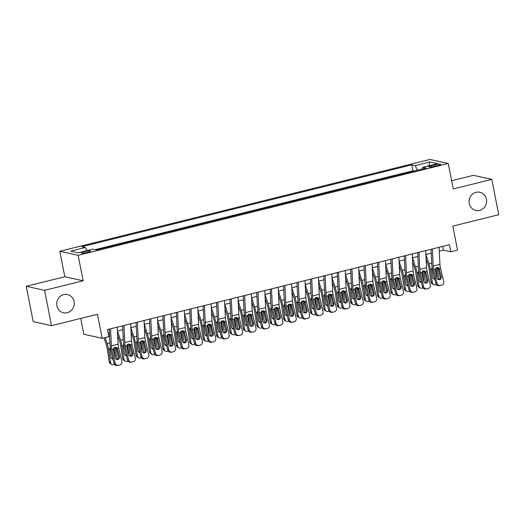 <?xml version="1.0" encoding="UTF-8"?>
<svg xmlns="http://www.w3.org/2000/svg" width="525" height="525" viewBox="0 0 525 525"><rect width="100%" height="100%" fill="white"/><g stroke="black" fill="none" stroke-linecap="round" stroke-linejoin="round"><path stroke-width="0.79" d="M74.078 301.54A9.319 8.735 -77.6 0 1 63.492 312.775A9.319 8.735 -77.6 0 1 56.91 305.799A9.319 8.735 -77.6 0 1 67.495 294.571A9.319 8.735 -77.6 0 1 74.078 301.54M486.432 199.238A9.319 8.735 -77.6 0 1 475.847 210.466A9.319 8.735 -77.6 0 1 469.265 203.49A9.319 8.735 -77.6 0 1 479.857 192.262A9.319 8.735 -77.6 0 1 486.432 199.238M87.642 252.381A4.659 0.682 -11.1 0 0 90.628 251.134A4.659 0.682 -11.1 0 0 84.472 251.685A4.659 0.682 -11.1 0 0 81.487 252.932A4.659 0.682 -11.1 0 0 87.642 252.381M80.719 318.426L83.829 334.267L102.172 338.303L108.878 336.643L107.487 329.575L449.446 244.729L450.831 251.803L457.538 250.136L452.819 226.104L498.75 214.712L491.813 179.366L473.471 175.33L451.658 180.744M26.25 286.289L33.187 321.628L51.529 325.671L44.592 290.325L83.147 280.763L78.153 255.314L59.811 251.278L64.805 276.728L26.25 286.289L44.592 290.325M78.153 255.314L448.271 163.485L429.929 159.449L59.811 251.278M434.654 164.824L431.708 165.552A4.515 0.663 -11.1 0 0 428.813 166.76A4.515 0.663 -11.1 0 0 434.779 166.235L437.725 165.5A4.515 0.663 -11.1 0 0 440.619 164.292A4.515 0.663 -11.1 0 0 434.654 164.824L434.923 166.195M417.539 170.205L415.216 165.631L411.744 164.87L81.861 246.717L85.332 247.478L70.58 251.14L78.113 252.794L92.866 249.139L96.338 249.9L426.221 168.052L422.75 167.291L422.467 168.984M415.216 165.631L429.968 161.969L437.502 163.629L422.75 167.291M414.087 171.065L412.913 170.802L95.156 249.644M102.172 338.303L97.46 314.272L51.529 325.671M448.271 163.485L453.265 188.934L491.813 179.366M439.294 251.18L443.395 250.162L450.831 251.803M108.222 333.322L109.43 333.021M123.322 339.609L120.56 340.292L117.462 331.032L122.843 329.693M136.73 336.282L133.967 336.965L130.869 327.705L136.251 326.366M150.143 332.955L147.381 333.637L144.283 324.378L149.664 323.039M163.551 329.628L160.788 330.31L157.69 321.051L163.072 319.712M176.964 326.301L174.202 326.983L171.098 317.723L176.479 316.385M190.372 322.973L187.609 323.656L184.511 314.396L189.893 313.058M203.779 319.646L201.023 320.329L197.918 311.069L203.3 309.73M211.326 307.742L216.713 306.403M230.6 312.992L227.837 313.674L224.739 304.415L230.121 303.076M244.013 309.665L241.251 310.347L238.153 301.088L243.528 299.749M251.554 297.76L256.942 296.422M270.834 303.01L268.072 303.693L264.967 294.433L270.349 293.094M284.242 299.683L281.479 300.366L278.381 291.106L283.762 289.767M291.782 287.779L297.17 286.44M311.062 293.029L308.3 293.711L305.202 284.452L310.583 283.113M324.47 289.702L321.707 290.384L318.609 281.124L323.991 279.786M332.01 277.797L337.398 276.458M351.291 283.047L348.528 283.73L345.43 274.47L350.812 273.131M364.698 279.72L361.942 280.402L358.837 271.143L364.219 269.804M378.112 276.393L375.349 277.075L372.251 267.816L377.633 266.477M391.519 273.066L388.756 273.748L385.658 264.488L391.04 263.15M404.933 269.738L402.17 270.421L399.072 261.161L404.453 259.822M418.34 266.411L415.577 267.094L412.479 257.834L417.861 256.495M431.753 263.084L428.991 263.767L425.887 254.507L431.268 253.168M442.66 246.415L443.395 250.162M412.913 170.802L411.744 164.87M85.332 247.478L86.92 250.609M428.8 165.788L429.968 161.969M83.147 280.763L64.805 276.728M439.103 247.295L439.93 264.364A7.284 2.303 -103.9 0 0 440.468 267.98L443.723 281.649A2.914 2.763 81.4 0 1 441.715 285.147L440.377 285.475A2.914 2.763 81.4 0 1 437.023 283.31L433.762 269.64L435.212 269.286L436.859 267.579L438.034 267.625L439.025 268.341L441.302 276.852A2.33 2.212 -98.6 0 1 439.504 279.687A2.33 2.212 -98.6 0 1 437.01 277.915L435.212 269.286M431.084 249.29L431.812 264.39A10.92 3.452 -103.9 0 0 432.62 269.817L435.875 283.487L437.023 283.31M432.397 248.962L433.223 266.024A7.284 2.303 -103.9 0 0 433.762 269.64M438.92 279.694A2.33 2.212 81.4 0 0 440.16 277.023L438.224 268.879L437.364 267.514M440.134 285.528L438.992 285.698A2.914 2.763 -98.6 0 1 435.875 283.487M426.09 258.845L428.118 264.902A7.284 2.303 76.1 0 1 429.017 268.597L431.071 282.004L432.39 282.719A2.914 2.658 118.5 0 0 435.494 284.826L436.4 284.603M428.991 263.767A10.92 3.452 76.1 0 1 430.329 269.312L432.39 282.719M437.023 267.54A10.92 3.452 76.1 0 1 437.036 267.645L438.887 279.687M434.851 279.169A2.33 2.126 -61.5 0 1 432.83 277.417L431.602 269.43L432.141 267.422M435.796 267.953L435.658 268.347M436.57 276.052L437.122 276.353L435.894 268.367M437.122 276.353A2.33 2.126 -61.5 0 1 436.951 277.659M433.683 284.609L432.364 283.9A2.914 2.658 -61.5 0 1 431.071 282.004M433.276 278.447A2.33 2.126 118.5 0 0 434.608 278.145M425.696 250.622L426.523 267.691A7.284 2.303 -103.9 0 0 427.061 271.307L430.316 284.977A2.914 2.763 81.4 0 1 428.308 288.474L426.969 288.803A2.914 2.763 81.4 0 1 423.609 286.637L420.354 272.967L421.798 272.613L423.452 270.907L424.627 270.952L425.617 271.668L427.895 280.179A2.33 2.212 -98.6 0 1 426.097 283.014A2.33 2.212 -98.6 0 1 423.603 281.243L421.798 272.613M417.67 252.617L418.405 267.717A10.92 3.452 -103.9 0 0 419.212 273.144L422.467 286.814L423.609 286.637M418.989 252.289L419.816 269.351A7.284 2.303 -103.9 0 0 420.354 272.967M425.512 283.021A2.33 2.212 81.4 0 0 426.753 280.35L424.81 272.206L423.957 270.841M426.727 288.855L425.585 289.026A2.914 2.763 -98.6 0 1 422.467 286.814M412.283 253.949L413.109 271.018A7.284 2.303 -103.9 0 0 413.648 274.634L416.902 288.304A2.914 2.763 81.4 0 1 414.901 291.802L413.556 292.13A2.914 2.763 81.4 0 1 410.202 289.964L406.947 276.294L408.391 275.94L410.038 274.234L411.213 274.28L412.204 274.995L414.481 283.507A2.33 2.212 -98.6 0 1 412.689 286.342A2.33 2.212 -98.6 0 1 410.196 284.57L408.391 275.94M404.263 255.944L404.992 271.044A10.92 3.452 -103.9 0 0 405.805 276.472L409.06 290.141L410.202 289.964M405.582 255.616L406.409 272.678A7.284 2.303 -103.9 0 0 406.947 276.294M412.105 286.348A2.33 2.212 81.4 0 0 413.339 283.677L411.403 275.533L410.543 274.168M413.319 292.182L412.171 292.353A2.914 2.763 -98.6 0 1 409.06 290.141M398.875 257.276L399.702 274.345A7.284 2.303 -103.9 0 0 400.24 277.961L403.495 291.631A2.914 2.763 81.4 0 1 401.487 295.129L400.148 295.457A2.914 2.763 81.4 0 1 396.788 293.291L393.533 279.622L394.977 279.267L396.631 277.561L397.806 277.607L398.797 278.322L401.074 286.834A2.33 2.212 -98.6 0 1 399.276 289.669A2.33 2.212 -98.6 0 1 396.782 287.897L394.977 279.267M390.849 259.271L391.584 274.372A10.92 3.452 -103.9 0 0 392.392 279.799L395.647 293.468L396.788 293.291M392.168 258.943L392.995 276.006A7.284 2.303 -103.9 0 0 393.533 279.622M398.692 289.675A2.33 2.212 81.4 0 0 399.932 287.004L397.989 278.86L397.136 277.495M399.906 295.509L398.764 295.68A2.914 2.763 -98.6 0 1 395.647 293.468M385.462 260.603L386.288 277.673A7.284 2.303 -103.9 0 0 386.833 281.288L390.088 294.958A2.914 2.763 81.4 0 1 388.08 298.456L386.735 298.784A2.914 2.763 81.4 0 1 383.381 296.618L380.126 282.949L381.57 282.594L383.217 280.882L384.398 280.934L385.383 281.649L387.667 290.154A2.33 2.212 -98.6 0 1 385.868 292.996A2.33 2.212 -98.6 0 1 383.375 291.224L381.57 282.594M377.442 262.598L378.177 277.699A10.92 3.452 -103.9 0 0 378.984 283.126L382.239 296.789L383.381 296.618M378.761 262.27L379.588 279.333A7.284 2.303 -103.9 0 0 380.126 282.949M385.284 293.002A2.33 2.212 81.4 0 0 386.525 290.332L384.582 282.188L383.723 280.822M386.498 298.837L385.357 299.007A2.914 2.763 -98.6 0 1 382.239 296.789M412.683 262.172L414.711 268.229A7.284 2.303 76.1 0 1 415.603 271.924L417.664 285.331L418.976 286.046A2.914 2.658 118.5 0 0 422.087 288.153L422.992 287.93M415.577 267.094A10.92 3.452 76.1 0 1 416.922 272.639L418.976 286.046M423.609 270.867A10.92 3.452 76.1 0 1 423.629 270.972L425.473 283.014M421.437 282.496A2.33 2.126 -61.5 0 1 419.416 280.744L418.195 272.757L418.733 270.749M422.382 271.281L422.251 271.674M423.163 279.379L423.708 279.681L422.487 271.694M423.708 279.681A2.33 2.126 -61.5 0 1 423.544 280.987M420.269 287.936L418.957 287.228A2.914 2.658 -61.5 0 1 417.664 285.331M419.869 281.774A2.33 2.126 118.5 0 0 421.194 281.472M399.276 265.499L401.297 271.556A7.284 2.303 76.1 0 1 402.196 275.251L404.25 288.658L405.569 289.367A2.914 2.658 118.5 0 0 408.673 291.48L409.585 291.257M402.17 270.421A10.92 3.452 76.1 0 1 403.515 275.966L405.569 289.367M410.202 274.194A10.92 3.452 76.1 0 1 410.215 274.299L412.066 286.342M408.03 285.823A2.33 2.126 -61.5 0 1 406.009 284.071L404.782 276.084L405.32 274.076M408.975 274.608L408.837 275.002M409.749 282.706L410.301 283.008L409.073 275.021M410.301 283.008A2.33 2.126 -61.5 0 1 410.13 284.314M406.862 291.263L405.543 290.555A2.914 2.658 -61.5 0 1 404.25 288.658M406.455 285.101A2.33 2.126 118.5 0 0 407.787 284.799M385.862 268.826L387.89 274.883A7.284 2.303 76.1 0 1 388.789 278.578L390.843 291.985L392.155 292.694A2.914 2.658 118.5 0 0 395.266 294.807L396.172 294.584M388.756 273.748A10.92 3.452 76.1 0 1 390.101 279.293L392.155 292.694M396.788 277.522A10.92 3.452 76.1 0 1 396.808 277.627L398.652 289.669M394.623 289.15A2.33 2.126 -61.5 0 1 392.602 287.398L391.374 279.412L391.913 277.403M395.561 277.935L395.43 278.329M396.342 286.033L396.887 286.335L395.666 278.348M396.887 286.335A2.33 2.126 -61.5 0 1 396.723 287.641M393.455 294.591L392.136 293.882A2.914 2.658 -61.5 0 1 390.843 291.985M393.048 288.428A2.33 2.126 118.5 0 0 394.373 288.127M372.455 272.153L374.483 278.211A7.284 2.303 76.1 0 1 375.375 281.905L377.429 295.312L378.748 296.021A2.914 2.658 118.5 0 0 381.859 298.134L382.764 297.911M375.349 277.075A10.92 3.452 76.1 0 1 376.694 282.621L378.748 296.021M383.381 280.849A10.92 3.452 76.1 0 1 383.394 280.954L385.245 292.996M381.209 292.478A2.33 2.126 -61.5 0 1 379.188 290.725L377.961 282.739L378.505 280.731M382.154 281.262L382.016 281.656M382.928 289.36L383.48 289.662L382.252 281.676M383.48 289.662A2.33 2.126 -61.5 0 1 383.316 290.968M380.041 297.918L378.728 297.209A2.914 2.658 -61.5 0 1 377.429 295.312M379.634 291.756A2.33 2.126 118.5 0 0 380.966 291.454M372.054 263.931L372.881 281A7.284 2.303 -103.9 0 0 373.419 284.616L376.674 298.285A2.914 2.763 81.4 0 1 374.666 301.783L373.327 302.111A2.914 2.763 81.4 0 1 369.967 299.946L366.712 286.276L368.156 285.922L369.81 284.209L370.985 284.261L371.976 284.977L374.253 293.482A2.33 2.212 -98.6 0 1 372.455 296.323A2.33 2.212 -98.6 0 1 369.961 294.551L368.156 285.922M364.035 265.926L364.763 281.026A10.92 3.452 -103.9 0 0 365.571 286.453L368.826 300.116L369.967 299.946M365.348 265.598L366.174 282.66A7.284 2.303 -103.9 0 0 366.712 286.276M371.871 296.33A2.33 2.212 81.4 0 0 373.111 293.659L371.175 285.515L370.315 284.15M373.085 302.164L371.943 302.334A2.914 2.763 -98.6 0 1 368.826 300.116M359.041 275.481L361.069 281.538A7.284 2.303 76.1 0 1 361.968 285.233L364.022 298.64L365.341 299.348A2.914 2.658 118.5 0 0 368.445 301.462L369.351 301.238M361.942 280.402A10.92 3.452 76.1 0 1 363.28 285.948L365.341 299.348M369.974 284.176A10.92 3.452 76.1 0 1 369.987 284.281L371.831 296.323M367.802 295.805A2.33 2.126 -61.5 0 1 365.781 294.053L364.553 286.066L365.092 284.058M368.74 284.589L368.609 284.983M369.521 292.688L370.072 292.989L368.845 285.003M370.072 292.989A2.33 2.126 -61.5 0 1 369.902 294.295M366.634 301.245L365.315 300.536A2.914 2.658 -61.5 0 1 364.022 298.64M366.227 295.083A2.33 2.126 118.5 0 0 367.553 294.781M358.647 267.258L359.474 284.327A7.284 2.303 -103.9 0 0 360.012 287.943L363.267 301.613A2.914 2.763 81.4 0 1 361.259 305.11L359.92 305.438A2.914 2.763 81.4 0 1 356.56 303.273L353.305 289.603L354.749 289.249L356.396 287.536L357.577 287.588L358.568 288.304L360.846 296.809A2.33 2.212 -98.6 0 1 359.048 299.65A2.33 2.212 -98.6 0 1 356.554 297.878L354.749 289.249M350.621 269.253L351.356 284.353A10.92 3.452 -103.9 0 0 352.163 289.78L355.418 303.443L356.56 303.273M351.94 268.925L352.767 285.987A7.284 2.303 -103.9 0 0 353.305 289.603M358.463 299.657A2.33 2.212 81.4 0 0 359.704 296.986L357.761 288.842L356.908 287.477M359.678 305.491L358.536 305.662A2.914 2.763 -98.6 0 1 355.418 303.443M345.634 278.808L347.662 284.865A7.284 2.303 76.1 0 1 348.554 288.56L350.615 301.967L351.927 302.676A2.914 2.658 118.5 0 0 355.038 304.789L355.943 304.566M348.528 283.73A10.92 3.452 76.1 0 1 349.873 289.275L351.927 302.676M356.56 287.503A10.92 3.452 76.1 0 1 356.58 287.608L358.424 299.65M354.388 299.132A2.33 2.126 -61.5 0 1 352.367 297.38L351.146 289.393L351.684 287.385M355.333 287.917L355.195 288.31M356.108 296.015L356.659 296.317L355.438 288.33M356.659 296.317A2.33 2.126 -61.5 0 1 356.495 297.623M353.22 304.572L351.908 303.863A2.914 2.658 -61.5 0 1 350.615 301.967M352.82 298.41A2.33 2.126 118.5 0 0 354.145 298.108M345.233 270.585L346.06 287.654A7.284 2.303 -103.9 0 0 346.598 291.27L349.853 304.94A2.914 2.763 81.4 0 1 347.845 308.438L346.507 308.766A2.914 2.763 81.4 0 1 343.153 306.6L339.898 292.93L341.342 292.576L342.989 290.863L344.164 290.916L345.155 291.624L347.432 300.136A2.33 2.212 -98.6 0 1 345.634 302.978A2.33 2.212 -98.6 0 1 343.14 301.206L341.342 292.576M337.214 272.58L337.942 287.68A10.92 3.452 -103.9 0 0 338.75 293.108L342.005 306.771L343.153 306.6M338.527 272.252L339.353 289.314A7.284 2.303 -103.9 0 0 339.898 292.93M345.05 302.984A2.33 2.212 81.4 0 0 346.29 300.313L344.354 292.169L343.494 290.804M346.264 308.818L345.122 308.989A2.914 2.763 -98.6 0 1 342.005 306.771M332.22 282.135L334.248 288.192A7.284 2.303 76.1 0 1 335.147 291.887L337.201 305.294L338.52 306.003A2.914 2.658 118.5 0 0 341.624 308.116L342.53 307.893M332.023 277.797L335.121 287.057A10.92 3.452 76.1 0 1 336.459 292.602L338.52 306.003M343.153 290.83A10.92 3.452 76.1 0 1 343.166 290.935L345.017 302.978M340.981 302.459A2.33 2.126 -61.5 0 1 338.96 300.707L337.733 292.72L338.271 290.712M341.926 291.244L341.788 291.637M342.7 299.342L343.252 299.644L342.024 291.657M343.252 299.644A2.33 2.126 -61.5 0 1 343.081 300.95M339.813 307.899L338.494 307.191A2.914 2.658 -61.5 0 1 337.201 305.294M339.406 301.737A2.33 2.126 118.5 0 0 340.738 301.435M331.826 273.912L332.653 290.981A7.284 2.303 -103.9 0 0 333.191 294.597L336.446 308.267A2.914 2.763 81.4 0 1 334.438 311.765L333.099 312.093A2.914 2.763 81.4 0 1 329.739 309.927L326.484 296.257L327.928 295.903L329.582 294.19L330.757 294.243L331.748 294.952L334.025 303.463A2.33 2.212 -98.6 0 1 332.227 306.305A2.33 2.212 -98.6 0 1 329.733 304.533L327.928 295.903M323.8 275.907L324.535 291.007A10.92 3.452 -103.9 0 0 325.342 296.435L328.598 310.098L329.739 309.927M325.119 275.579L325.946 292.642A7.284 2.303 -103.9 0 0 326.484 296.257M331.642 306.311A2.33 2.212 81.4 0 0 332.883 303.64L330.94 295.496L330.087 294.131M332.857 312.145L331.715 312.316A2.914 2.763 -98.6 0 1 328.598 310.098M318.813 285.462L320.841 291.519A7.284 2.303 76.1 0 1 321.733 295.214L323.794 308.621L325.106 309.33A2.914 2.658 118.5 0 0 328.217 311.443L329.123 311.22M321.707 290.384A10.92 3.452 76.1 0 1 323.052 295.929L325.106 309.33M329.739 294.158A10.92 3.452 76.1 0 1 329.759 294.262L331.603 306.305M327.567 305.786A2.33 2.126 -61.5 0 1 325.546 304.034L324.325 296.048L324.863 294.039M328.512 294.571L328.381 294.965M329.293 302.669L329.838 302.971L328.617 294.984M329.838 302.971A2.33 2.126 -61.5 0 1 329.674 304.277M326.406 311.227L325.087 310.511A2.914 2.658 -61.5 0 1 323.794 308.621M325.999 305.064A2.33 2.126 118.5 0 0 327.324 304.762M318.412 277.239L319.239 294.308A7.284 2.303 -103.9 0 0 319.777 297.924L323.033 311.594A2.914 2.763 81.4 0 1 321.031 315.092L319.686 315.42A2.914 2.763 81.4 0 1 316.332 313.254L313.077 299.585L314.521 299.23L316.168 297.517L317.349 297.57L318.334 298.279L320.618 306.79A2.33 2.212 -98.6 0 1 318.819 309.632A2.33 2.212 -98.6 0 1 316.326 307.86L314.521 299.23M310.393 279.234L311.122 294.335A10.92 3.452 -103.9 0 0 311.935 299.762L315.19 313.425L316.332 313.254M311.712 278.906L312.539 295.969A7.284 2.303 -103.9 0 0 313.077 299.585M318.235 309.638A2.33 2.212 81.4 0 0 319.469 306.967L317.533 298.823L316.673 297.458M319.449 315.473L318.308 315.643A2.914 2.763 -98.6 0 1 315.19 313.425M305.406 288.789L307.433 294.847A7.284 2.303 76.1 0 1 308.326 298.541L310.38 311.948L311.699 312.657A2.914 2.658 118.5 0 0 314.81 314.77L315.715 314.547M308.3 293.711A10.92 3.452 76.1 0 1 309.645 299.257L311.699 312.657M316.332 297.485A10.92 3.452 76.1 0 1 316.345 297.59L318.196 309.632M314.16 309.113A2.33 2.126 -61.5 0 1 312.139 307.361L310.912 299.375L311.45 297.367M315.105 297.898L314.967 298.292M315.879 305.996L316.431 306.298L315.203 298.312M316.431 306.298A2.33 2.126 -61.5 0 1 316.267 307.604M312.992 314.554L311.673 313.838A2.914 2.658 -61.5 0 1 310.38 311.948M312.585 308.392A2.33 2.126 118.5 0 0 313.917 308.09M305.005 280.567L305.832 297.636A7.284 2.303 -103.9 0 0 306.37 301.252L309.625 314.921A2.914 2.763 81.4 0 1 307.617 318.419L306.278 318.747A2.914 2.763 81.4 0 1 302.918 316.582L299.663 302.912L301.107 302.558L302.761 300.845L303.936 300.897L304.927 301.606L307.204 310.118A2.33 2.212 -98.6 0 1 305.406 312.959A2.33 2.212 -98.6 0 1 302.912 311.187L301.107 302.558M296.986 282.562L297.714 297.662A10.92 3.452 -103.9 0 0 298.522 303.089L301.777 316.752L302.918 316.582M298.298 282.233L299.125 299.296A7.284 2.303 -103.9 0 0 299.663 302.912M304.822 312.966A2.33 2.212 81.4 0 0 306.062 310.295L304.119 302.151L303.266 300.786M306.036 318.8L304.894 318.97A2.914 2.763 -98.6 0 1 301.777 316.752M291.992 292.117L294.02 298.174A7.284 2.303 76.1 0 1 294.919 301.868L296.973 315.276L298.285 315.984A2.914 2.658 118.5 0 0 301.396 318.098L302.302 317.874M291.788 287.779L294.886 297.038A10.92 3.452 76.1 0 1 296.231 302.584L298.285 315.984M302.918 300.812A10.92 3.452 76.1 0 1 302.938 300.917L304.782 312.959M300.753 312.441A2.33 2.126 -61.5 0 1 298.732 310.688L297.504 302.702L298.043 300.694M301.691 301.225L301.56 301.619M302.472 309.323L303.017 309.625L301.796 301.639M303.017 309.625A2.33 2.126 -61.5 0 1 302.853 310.931M299.585 317.881L298.266 317.166A2.914 2.658 -61.5 0 1 296.973 315.276M299.178 311.719A2.33 2.126 118.5 0 0 300.503 311.417M291.592 283.894L292.418 300.963A7.284 2.303 -103.9 0 0 292.963 304.579L296.218 318.248A2.914 2.763 81.4 0 1 294.21 321.746L292.865 322.074A2.914 2.763 81.4 0 1 289.511 319.909L286.256 306.239L287.7 305.885L289.347 304.172L290.528 304.224L291.513 304.933L293.797 313.445A2.33 2.212 -98.6 0 1 291.998 316.286A2.33 2.212 -98.6 0 1 289.505 314.514L287.7 305.885M283.572 285.889L284.307 300.989A10.92 3.452 -103.9 0 0 285.114 306.416L288.369 320.079L289.511 319.909M284.891 285.561L285.718 302.623A7.284 2.303 -103.9 0 0 286.256 306.239M291.414 316.293A2.33 2.212 81.4 0 0 292.655 313.622L290.712 305.478L289.853 304.113M292.628 322.127L291.487 322.298A2.914 2.763 -98.6 0 1 288.369 320.079M278.585 295.444L280.613 301.501A7.284 2.303 76.1 0 1 281.505 305.196L283.559 318.603L284.878 319.312A2.914 2.658 118.5 0 0 287.989 321.425L288.894 321.202M281.479 300.366A10.92 3.452 76.1 0 1 282.824 305.911L284.878 319.312M289.511 304.139A10.92 3.452 76.1 0 1 289.531 304.244L291.375 316.286M287.339 315.768A2.33 2.126 -61.5 0 1 285.318 314.016L284.064 305.603L284.635 304.021M288.284 304.553L288.146 304.946M289.058 312.651L289.61 312.952L288.382 304.966M289.61 312.952A2.33 2.126 -61.5 0 1 289.446 314.258M286.171 321.208L284.858 320.493A2.914 2.658 -61.5 0 1 283.559 318.603M285.764 315.046A2.33 2.126 118.5 0 0 287.096 314.744M278.184 287.221L279.011 304.29A7.284 2.303 -103.9 0 0 279.549 307.906L282.804 321.576A2.914 2.763 81.4 0 1 280.796 325.073L279.457 325.402A2.914 2.763 81.4 0 1 276.098 323.236L272.842 309.566L274.293 309.212L275.94 307.499L277.115 307.552L278.106 308.26L280.383 316.772A2.33 2.212 -98.6 0 1 278.585 319.613A2.33 2.212 -98.6 0 1 276.091 317.842L274.293 309.212M270.165 289.216L270.893 304.316A10.92 3.452 -103.9 0 0 271.701 309.743L274.956 323.407L276.098 323.236M271.478 288.888L272.304 305.95A7.284 2.303 -103.9 0 0 272.842 309.566M278.001 319.62A2.33 2.212 81.4 0 0 279.241 316.949L277.305 308.805L276.445 307.44M279.215 325.454L278.073 325.625A2.914 2.763 -98.6 0 1 274.956 323.407M265.171 298.771L267.199 304.828A7.284 2.303 76.1 0 1 268.098 308.523L270.152 321.93L271.471 322.639A2.914 2.658 118.5 0 0 274.575 324.752L275.481 324.529M268.072 303.693A10.92 3.452 76.1 0 1 269.41 309.238L271.471 322.639M276.104 307.466A10.92 3.452 76.1 0 1 276.117 307.571L277.961 319.613M273.932 319.095A2.33 2.126 -61.5 0 1 271.911 317.343L270.683 309.356L271.222 307.348M274.87 307.88L274.739 308.273M275.651 315.978L276.202 316.28L274.975 308.293M276.202 316.28A2.33 2.126 -61.5 0 1 276.032 317.586M272.764 324.535L271.445 323.82A2.914 2.658 -61.5 0 1 270.152 321.93M272.357 318.373A2.33 2.126 118.5 0 0 273.689 318.071M251.764 302.098L253.792 308.155A7.284 2.303 76.1 0 1 254.684 311.85L256.745 325.257L258.057 325.966A2.914 2.658 118.5 0 0 261.168 328.079L262.073 327.856M251.56 297.76L254.658 307.02A10.92 3.452 76.1 0 1 256.003 312.565L258.057 325.966M262.69 310.793A10.92 3.452 76.1 0 1 262.71 310.898L264.554 322.941M260.518 322.422A2.33 2.126 -61.5 0 1 258.497 320.67L257.276 312.683L257.814 310.675M261.463 311.207L261.332 311.601M262.238 319.305L262.789 319.607L261.568 311.62M262.789 319.607A2.33 2.126 -61.5 0 1 262.625 320.913M259.35 327.863L258.037 327.147A2.914 2.658 -61.5 0 1 256.745 325.257M258.95 321.7A2.33 2.126 118.5 0 0 260.275 321.398M238.35 305.425L240.378 311.483A7.284 2.303 76.1 0 1 241.277 315.177L243.331 328.584L244.65 329.293A2.914 2.658 118.5 0 0 247.754 331.406L248.66 331.183M241.251 310.347A10.92 3.452 76.1 0 1 242.596 315.892L244.65 329.293M249.283 314.121A10.92 3.452 76.1 0 1 249.296 314.226L251.147 326.268M247.111 325.749A2.33 2.126 -61.5 0 1 245.09 323.997L243.863 316.011L244.401 314.002M248.056 314.534L247.918 314.928M248.83 322.632L249.382 322.934L248.154 314.947M249.382 322.934A2.33 2.126 -61.5 0 1 249.211 324.24M245.943 331.19L244.624 330.474A2.914 2.658 -61.5 0 1 243.331 328.584M245.536 325.027A2.33 2.126 118.5 0 0 246.868 324.726M264.777 290.548L265.604 307.617A7.284 2.303 -103.9 0 0 266.142 311.233L269.397 324.903A2.914 2.763 81.4 0 1 267.389 328.401L266.05 328.729A2.914 2.763 81.4 0 1 262.69 326.563L259.435 312.893L260.879 312.539L262.533 310.826L263.707 310.879L264.698 311.588L266.976 320.099A2.33 2.212 -98.6 0 1 265.178 322.941A2.33 2.212 -98.6 0 1 262.684 321.169L260.879 312.539M256.751 292.543L257.486 307.643A10.92 3.452 -103.9 0 0 258.293 313.071L261.548 326.734L262.69 326.563M258.07 292.215L258.897 309.277A7.284 2.303 -103.9 0 0 259.435 312.893M264.593 322.947A2.33 2.212 81.4 0 0 265.834 320.276L263.891 312.132L263.038 310.767M265.808 328.781L264.666 328.952A2.914 2.763 -98.6 0 1 261.548 326.734M251.363 293.875L252.19 310.944A7.284 2.303 -103.9 0 0 252.728 314.56L255.983 328.23A2.914 2.763 81.4 0 1 253.975 331.728L252.637 332.056A2.914 2.763 81.4 0 1 249.283 329.89L246.028 316.221L247.472 315.866L249.119 314.153L250.294 314.206L251.285 314.915L253.562 323.426A2.33 2.212 -98.6 0 1 251.764 326.268A2.33 2.212 -98.6 0 1 249.277 324.496L247.472 315.866M243.344 295.87L244.073 310.971A10.92 3.452 -103.9 0 0 244.88 316.398L248.141 330.061L249.283 329.89M244.657 295.542L245.483 312.605A7.284 2.303 -103.9 0 0 246.028 316.221M251.186 326.274A2.33 2.212 81.4 0 0 252.42 323.603L250.484 315.459L249.624 314.094M252.4 332.108L251.252 332.279A2.914 2.763 -98.6 0 1 248.141 330.061M237.956 297.202L238.783 314.272A7.284 2.303 -103.9 0 0 239.321 317.887L242.576 331.557A2.914 2.763 81.4 0 1 240.568 335.055L239.229 335.383A2.914 2.763 81.4 0 1 235.869 333.217L232.614 319.548L234.058 319.193L235.712 317.481L236.887 317.533L237.877 318.242L240.155 326.753A2.33 2.212 -98.6 0 1 238.357 329.595A2.33 2.212 -98.6 0 1 235.863 327.823L234.058 319.193M229.93 299.197L230.665 314.298A10.92 3.452 -103.9 0 0 231.473 319.725L234.727 333.388L235.869 333.217M231.249 298.869L232.076 315.932A7.284 2.303 -103.9 0 0 232.614 319.548M237.773 329.602A2.33 2.212 81.4 0 0 239.013 326.931L237.07 318.787L236.217 317.422M238.987 335.436L237.845 335.606A2.914 2.763 -98.6 0 1 234.727 333.388M224.943 308.752L226.971 314.81A7.284 2.303 76.1 0 1 227.863 318.504L229.924 331.912L231.236 332.62A2.914 2.658 118.5 0 0 234.347 334.733L235.252 334.51M227.837 313.674A10.92 3.452 76.1 0 1 229.182 319.22L231.236 332.62M235.869 317.448A10.92 3.452 76.1 0 1 235.889 317.553L237.733 329.595M233.697 329.077A2.33 2.126 -61.5 0 1 231.676 327.324L230.455 319.338L230.993 317.33M234.642 317.861L234.511 318.255M235.423 325.959L235.968 326.261L234.747 318.275M235.968 326.261A2.33 2.126 -61.5 0 1 235.804 327.567M232.536 334.517L231.217 333.802A2.914 2.658 -61.5 0 1 229.924 331.912M232.129 328.355A2.33 2.126 118.5 0 0 233.454 328.053M224.543 300.53L225.369 317.599A7.284 2.303 -103.9 0 0 225.907 321.215L229.169 334.884A2.914 2.763 81.4 0 1 227.161 338.382L225.816 338.71A2.914 2.763 81.4 0 1 222.462 336.545L219.207 322.875L220.651 322.521L222.298 320.808L223.479 320.86L224.464 321.569L226.748 330.081A2.33 2.212 -98.6 0 1 224.949 332.922A2.33 2.212 -98.6 0 1 222.456 331.15L220.651 322.521M216.523 302.518L217.252 317.625A10.92 3.452 -103.9 0 0 218.065 323.052L221.32 336.715L222.462 336.545M217.842 302.197L218.669 319.259A7.284 2.303 -103.9 0 0 219.207 322.875M224.365 332.929A2.33 2.212 81.4 0 0 225.599 330.258L223.663 322.114L222.803 320.749M225.579 338.763L224.438 338.933A2.914 2.763 -98.6 0 1 221.32 336.715M211.536 312.08L213.563 318.137A7.284 2.303 76.1 0 1 214.456 321.832L216.51 335.239L217.829 335.947A2.914 2.658 118.5 0 0 220.94 338.061L221.845 337.837M211.332 307.742L214.43 317.002A10.92 3.452 76.1 0 1 215.775 322.547L217.829 335.947M222.462 320.775A10.92 3.452 76.1 0 1 222.475 320.88L224.326 332.922M220.29 332.404A2.33 2.126 -61.5 0 1 218.269 330.652L217.042 322.665L217.586 320.657M221.235 321.188L221.097 321.582M222.009 329.287L222.561 329.588L221.333 321.602M222.561 329.588A2.33 2.126 -61.5 0 1 222.397 330.894M219.122 337.844L217.809 337.129A2.914 2.658 -61.5 0 1 216.51 335.239M218.715 331.682A2.33 2.126 118.5 0 0 220.047 331.38M211.135 303.857L211.962 320.926A7.284 2.303 -103.9 0 0 212.5 324.542L215.755 338.212A2.914 2.763 81.4 0 1 213.747 341.709L212.408 342.038A2.914 2.763 81.4 0 1 209.048 339.872L205.793 326.202L207.237 325.848L208.891 324.135L210.066 324.188L211.057 324.896L213.334 333.408A2.33 2.212 -98.6 0 1 211.536 336.249A2.33 2.212 -98.6 0 1 209.042 334.478L207.237 325.848M203.116 305.845L203.844 320.952A10.92 3.452 -103.9 0 0 204.652 326.379L207.907 340.042L209.048 339.872M204.428 305.524L205.255 322.586A7.284 2.303 -103.9 0 0 205.793 326.202M210.952 336.256A2.33 2.212 81.4 0 0 212.192 333.585L210.249 325.441L209.396 324.076M212.166 342.09L211.024 342.261A2.914 2.763 -98.6 0 1 207.907 340.042M198.122 315.407L200.15 321.464A7.284 2.303 76.1 0 1 201.049 325.159L203.103 338.566L204.422 339.275A2.914 2.658 118.5 0 0 207.526 341.388L208.432 341.165M201.023 320.329A10.92 3.452 76.1 0 1 202.361 325.874L204.422 339.275M209.048 324.102A10.92 3.452 76.1 0 1 209.068 324.207L210.912 336.249M206.883 335.731A2.33 2.126 -61.5 0 1 204.862 333.979L203.634 325.992L204.173 323.984M207.821 324.516L207.69 324.909M208.602 332.614L209.147 332.916L207.926 324.929M209.147 332.916A2.33 2.126 -61.5 0 1 208.983 334.222M205.715 341.171L204.396 340.456A2.914 2.658 -61.5 0 1 203.103 338.566M205.308 335.002A2.33 2.126 118.5 0 0 206.633 334.707M197.728 307.184L198.555 324.253A7.284 2.303 -103.9 0 0 199.093 327.869L202.348 341.539A2.914 2.763 81.4 0 1 200.34 345.037L198.995 345.365A2.914 2.763 81.4 0 1 195.641 343.199L192.386 329.529L193.83 329.175L195.477 327.462L196.658 327.515L197.643 328.223L199.927 336.735A2.33 2.212 -98.6 0 1 198.128 339.577A2.33 2.212 -98.6 0 1 195.635 337.805L193.83 329.175M189.702 309.173L190.437 324.279A10.92 3.452 -103.9 0 0 191.244 329.707L194.499 343.37L195.641 343.199M191.021 308.851L191.848 325.913A7.284 2.303 -103.9 0 0 192.386 329.529M197.544 339.583A2.33 2.212 81.4 0 0 198.785 336.912L196.842 328.768L195.982 327.403M198.758 345.417L197.617 345.588A2.914 2.763 -98.6 0 1 194.499 343.37M184.715 318.728L186.743 324.791A7.284 2.303 76.1 0 1 187.635 328.486L189.689 341.893L191.008 342.602A2.914 2.658 118.5 0 0 194.119 344.715L195.024 344.492M187.609 323.656A10.92 3.452 76.1 0 1 188.954 329.201L191.008 342.602M195.641 327.429A10.92 3.452 76.1 0 1 195.661 327.534L197.505 339.577M193.469 339.058A2.33 2.126 -61.5 0 1 191.448 337.306L190.194 328.893L190.765 327.311M194.414 327.843L194.276 328.237M195.188 335.941L195.74 336.243L194.512 328.256M195.74 336.243A2.33 2.126 -61.5 0 1 195.576 337.549M192.301 344.498L190.988 343.783A2.914 2.658 -61.5 0 1 189.689 341.893M191.894 338.33A2.33 2.126 118.5 0 0 193.226 338.034M184.314 310.511L185.141 327.58A7.284 2.303 -103.9 0 0 185.679 331.196L188.934 344.866A2.914 2.763 81.4 0 1 186.926 348.364L185.588 348.692A2.914 2.763 81.4 0 1 182.234 346.526L178.973 332.857L180.423 332.502L182.07 330.789L183.245 330.842L184.236 331.551L186.513 340.062A2.33 2.212 -98.6 0 1 184.715 342.904A2.33 2.212 -98.6 0 1 182.221 341.132L180.423 332.502M176.295 312.5L177.023 327.607A10.92 3.452 -103.9 0 0 177.831 333.034L181.086 346.697L182.234 346.526M177.607 312.178L178.434 329.241A7.284 2.303 -103.9 0 0 178.973 332.857M184.131 342.904A2.33 2.212 81.4 0 0 185.371 340.239L183.435 332.095L182.575 330.73M185.345 348.744L184.203 348.915A2.914 2.763 -98.6 0 1 181.086 346.697M171.301 322.055L173.329 328.118A7.284 2.303 76.1 0 1 174.228 331.813L176.282 345.22L177.601 345.929A2.914 2.658 118.5 0 0 180.705 348.042L181.611 347.819M174.202 326.983A10.92 3.452 76.1 0 1 175.54 332.528L177.601 345.929M182.234 330.757A10.92 3.452 76.1 0 1 182.247 330.862L184.091 342.904M180.062 342.385A2.33 2.126 -61.5 0 1 178.041 340.633L176.813 332.647L177.352 330.638M181 331.17L180.869 331.564M181.781 339.268L182.332 339.57L181.105 331.583M182.332 339.57A2.33 2.126 -61.5 0 1 182.162 340.876M178.894 347.826L177.575 347.11A2.914 2.658 -61.5 0 1 176.282 345.22M178.487 341.657A2.33 2.126 118.5 0 0 179.819 341.362M170.907 313.838L171.734 330.908A7.284 2.303 -103.9 0 0 172.272 334.523L175.527 348.193A2.914 2.763 81.4 0 1 173.519 351.691L172.18 352.019A2.914 2.763 81.4 0 1 168.82 349.853L165.565 336.184L167.009 335.829L168.663 334.117L169.838 334.169L170.828 334.878L173.106 343.389A2.33 2.212 -98.6 0 1 171.308 346.231A2.33 2.212 -98.6 0 1 168.814 344.459L167.009 335.829M162.881 315.827L163.616 330.934A10.92 3.452 -103.9 0 0 164.423 336.361L167.678 350.024L168.82 349.853M164.2 315.505L165.027 332.568A7.284 2.303 -103.9 0 0 165.565 336.184M170.723 346.231A2.33 2.212 81.4 0 0 171.964 343.567L170.021 335.423L169.168 334.058M171.938 352.072L170.796 352.242A2.914 2.763 -98.6 0 1 167.678 350.024M157.894 325.382L159.922 331.446A7.284 2.303 76.1 0 1 160.814 335.14L162.875 348.548L164.187 349.256A2.914 2.658 118.5 0 0 167.298 351.369L168.203 351.146M160.788 330.31A10.92 3.452 76.1 0 1 162.133 335.856L164.187 349.256M168.82 334.084A10.92 3.452 76.1 0 1 168.84 334.189L170.684 346.231M166.648 345.712A2.33 2.126 -61.5 0 1 164.627 343.96L163.406 335.974L163.944 333.966M167.593 334.497L167.462 334.891M168.368 342.595L168.919 342.897L167.698 334.911M168.919 342.897A2.33 2.126 -61.5 0 1 168.755 344.203M165.48 351.153L164.167 350.438A2.914 2.658 -61.5 0 1 162.875 348.548M165.08 344.984A2.33 2.126 118.5 0 0 166.405 344.689M157.493 317.166L158.32 334.235A7.284 2.303 -103.9 0 0 158.858 337.851L162.113 351.52A2.914 2.763 81.4 0 1 160.112 355.018L158.767 355.346A2.914 2.763 81.4 0 1 155.413 353.181L152.158 339.511L153.602 339.157L155.249 337.444L156.424 337.496L157.415 338.205L159.692 346.717A2.33 2.212 -98.6 0 1 157.894 349.558A2.33 2.212 -98.6 0 1 155.407 347.786L153.602 339.157M149.474 319.154L150.202 334.261A10.92 3.452 -103.9 0 0 151.01 339.688L154.271 353.351L155.413 353.181M150.793 318.832L151.62 335.895A7.284 2.303 -103.9 0 0 152.158 339.511M157.316 349.558A2.33 2.212 81.4 0 0 158.55 346.894L156.614 338.75L155.754 337.385M158.53 355.399L157.382 355.569A2.914 2.763 -98.6 0 1 154.271 353.351M144.48 328.709L146.508 334.773A7.284 2.303 76.1 0 1 147.407 338.467L149.461 351.875L150.78 352.583A2.914 2.658 118.5 0 0 153.884 354.697L154.796 354.473M147.381 333.637A10.92 3.452 76.1 0 1 148.726 339.183L150.78 352.583M155.413 337.411A10.92 3.452 76.1 0 1 155.426 337.516L157.277 349.558M153.241 349.04A2.33 2.126 -61.5 0 1 151.22 347.288L149.993 339.301L150.531 337.293M154.186 337.824L154.048 338.218M154.96 345.923L155.512 346.224L154.284 338.238M155.512 346.224A2.33 2.126 -61.5 0 1 155.341 347.53M152.073 354.48L150.754 353.765A2.914 2.658 -61.5 0 1 149.461 351.875M151.666 348.311A2.33 2.126 118.5 0 0 152.998 348.016M144.086 320.493L144.913 337.562A7.284 2.303 -103.9 0 0 145.451 341.178L148.706 354.848A2.914 2.763 81.4 0 1 146.698 358.345L145.359 358.673A2.914 2.763 81.4 0 1 141.999 356.508L138.744 342.838L140.188 342.484L141.842 340.771L143.017 340.823L144.007 341.532L146.285 350.044A2.33 2.212 -98.6 0 1 144.487 352.885A2.33 2.212 -98.6 0 1 141.993 351.113L140.188 342.484M136.06 322.481L136.795 337.588A10.92 3.452 -103.9 0 0 137.602 343.015L140.857 356.678L141.999 356.508M137.379 322.16L138.206 339.222A7.284 2.303 -103.9 0 0 138.744 342.838M143.903 352.885A2.33 2.212 81.4 0 0 145.143 350.221L143.2 342.077L142.347 340.712M145.117 358.726L143.975 358.897A2.914 2.763 -98.6 0 1 140.857 356.678M131.073 332.036L133.101 338.1A7.284 2.303 76.1 0 1 134 341.795L136.054 355.202L137.366 355.911A2.914 2.658 118.5 0 0 140.477 358.024L141.382 357.801M133.967 336.965A10.92 3.452 76.1 0 1 135.312 342.51L137.366 355.911M141.999 340.738A10.92 3.452 76.1 0 1 142.019 340.843L143.863 352.885M139.834 352.367A2.33 2.126 -61.5 0 1 137.806 350.615L136.585 342.628L137.123 340.62M140.772 341.152L140.641 341.545M141.553 349.25L142.098 349.552L140.877 341.565M142.098 349.552A2.33 2.126 -61.5 0 1 141.934 350.858M138.666 357.807L137.347 357.092A2.914 2.658 -61.5 0 1 136.054 355.202M138.259 351.638A2.33 2.126 118.5 0 0 139.584 351.337M130.673 323.82L131.499 340.889A7.284 2.303 -103.9 0 0 132.037 344.505L135.299 358.175A2.914 2.763 81.4 0 1 133.291 361.673L131.946 362.001A2.914 2.763 81.4 0 1 128.592 359.835L125.337 346.165L126.781 345.811L128.428 344.098L129.609 344.151L130.594 344.859L132.877 353.371A2.33 2.212 -98.6 0 1 131.079 356.212A2.33 2.212 -98.6 0 1 128.586 354.441L126.781 345.811M122.653 325.808L123.388 340.915A10.92 3.452 -103.9 0 0 124.195 346.336L127.45 360.006L128.592 359.835M123.972 325.487L124.799 342.549A7.284 2.303 -103.9 0 0 125.337 346.165M130.495 356.212A2.33 2.212 81.4 0 0 131.729 353.548L129.793 345.404L128.933 344.039M131.709 362.053L130.567 362.224A2.914 2.763 -98.6 0 1 127.45 360.006M117.666 335.363L119.693 341.427A7.284 2.303 76.1 0 1 120.586 345.122L122.64 358.529L123.959 359.238A2.914 2.658 118.5 0 0 127.07 361.351L127.975 361.128M120.56 340.292A10.92 3.452 76.1 0 1 121.905 345.837L123.959 359.238M128.592 344.065A10.92 3.452 76.1 0 1 128.605 344.17L130.456 356.212M126.42 355.694A2.33 2.126 -61.5 0 1 124.399 353.942L123.172 345.955L123.716 343.947M127.365 344.479L127.227 344.873M128.139 352.577L128.691 352.879L127.463 344.892M128.691 352.879A2.33 2.126 -61.5 0 1 128.527 354.185M125.252 361.134L123.939 360.419A2.914 2.658 -61.5 0 1 122.64 358.529M124.845 354.966A2.33 2.126 118.5 0 0 126.177 354.664M117.265 327.147L118.092 344.216A7.284 2.303 -103.9 0 0 118.63 347.832L121.885 361.502A2.914 2.763 81.4 0 1 119.877 365L118.538 365.328A2.914 2.763 81.4 0 1 115.178 363.162L111.923 349.492L113.367 349.138L115.021 347.425L116.196 347.478L117.187 348.187L119.464 356.698A2.33 2.212 -98.6 0 1 117.666 359.54A2.33 2.212 -98.6 0 1 115.172 357.768L113.367 349.138M109.246 329.136L109.974 344.242A10.92 3.452 -103.9 0 0 110.782 349.663L114.037 363.333L115.178 363.162M110.558 328.814L111.385 345.877A7.284 2.303 -103.9 0 0 111.923 349.492M117.082 359.54A2.33 2.212 81.4 0 0 118.322 356.875L116.386 348.731L115.526 347.366M118.296 365.38L117.154 365.551A2.914 2.763 -98.6 0 1 114.037 363.333M103.976 337.857L106.28 344.754A7.284 2.303 76.1 0 1 107.179 348.449L109.233 361.856L110.552 362.565A2.914 2.658 118.5 0 0 113.656 364.678L114.562 364.455M105.125 337.575L107.153 343.619A10.92 3.452 76.1 0 1 108.491 349.164L110.552 362.565M115.185 347.392A10.92 3.452 76.1 0 1 115.198 347.498L117.042 359.54M113.013 359.021A2.33 2.126 -61.5 0 1 110.992 357.269L109.764 349.283L110.303 347.274M113.951 347.806L113.82 348.2M114.732 355.904L115.283 356.206L114.056 348.219M115.283 356.206A2.33 2.126 -61.5 0 1 115.113 357.512M111.845 364.462L110.526 363.746A2.914 2.658 -61.5 0 1 109.233 361.856M111.438 358.293A2.33 2.126 118.5 0 0 112.763 357.991M431.944 166.786L431.708 165.552M439.025 268.341L440.468 267.98M433.223 266.024L439.93 264.364M440.16 277.023L441.302 276.852M439.51 269.332L438.224 268.879M437.036 267.645L436.216 267.848M431.576 269.003L430.329 269.312M425.617 271.668L427.061 271.307M419.816 269.351L426.523 267.691M426.753 280.35L427.895 280.179M426.103 272.659L424.81 272.206M412.204 274.995L413.648 274.634M406.409 272.678L413.109 271.018M413.339 283.677L414.481 283.507M412.696 275.986L411.403 275.533M398.797 278.322L400.24 277.961M392.995 276.006L399.702 274.345M399.932 287.004L401.074 286.834M399.282 279.313L397.989 278.86M385.383 281.649L386.833 281.288M379.588 279.333L386.288 277.673M386.525 290.332L387.667 290.154M385.875 282.64L384.582 282.188M423.629 270.972L422.809 271.176M418.169 272.331L416.922 272.639M410.215 274.299L409.395 274.503M404.755 275.658L403.515 275.966M396.808 277.627L395.988 277.83M391.348 278.985L390.101 279.293M383.394 280.954L382.574 281.157M377.934 282.312L376.694 282.621M371.976 284.977L373.419 284.616M366.174 282.66L372.881 281M373.111 293.659L374.253 293.482M372.461 285.967L371.175 285.515M369.987 284.281L369.167 284.484M364.527 285.639L363.28 285.948M358.568 288.304L360.012 287.943M352.767 285.987L359.474 284.327M359.704 296.986L360.846 296.809M359.054 289.295L357.761 288.842M356.58 287.608L355.753 287.812M351.12 288.967L349.873 289.275M345.155 291.624L346.598 291.27M339.353 289.314L346.06 287.654M346.29 300.313L347.432 300.136M345.647 292.622L344.354 292.169M343.166 290.935L342.346 291.139M337.883 286.374L335.121 287.057M337.706 292.294L336.459 292.602M331.748 294.952L333.191 294.597M325.946 292.642L332.653 290.981M332.883 303.64L334.025 303.463M332.233 295.949L330.94 295.496M329.759 294.262L328.939 294.466M324.299 295.621L323.052 295.929M318.334 298.279L319.777 297.924M312.539 295.969L319.239 294.308M319.469 306.967L320.618 306.79M318.826 299.276L317.533 298.823M316.345 297.59L315.525 297.793M310.885 298.948L309.645 299.257M304.927 301.606L306.37 301.252M299.125 299.296L305.832 297.636M306.062 310.295L307.204 310.118M305.412 302.603L304.119 302.151M302.938 300.917L302.118 301.12M297.649 296.356L294.886 297.038M297.478 302.275L296.231 302.584M291.513 304.933L292.963 304.579M285.718 302.623L292.418 300.963M292.655 313.622L293.797 313.445M292.005 305.931L290.712 305.478M289.531 304.244L288.704 304.447M284.064 305.603L282.824 305.911M278.106 308.26L279.549 307.906M272.304 305.95L279.011 304.29M279.241 316.949L280.383 316.772M278.591 309.258L277.305 308.805M276.117 307.571L275.297 307.775M270.657 308.93L269.41 309.238M262.71 310.898L261.89 311.102M257.421 306.338L254.658 307.02M257.25 312.257L256.003 312.565M249.296 314.226L248.476 314.429M243.836 315.584L242.596 315.892M264.698 311.588L266.142 311.233M258.897 309.277L265.604 307.617M265.834 320.276L266.976 320.099M265.184 312.585L263.891 312.132M251.285 314.915L252.728 314.56M245.483 312.605L252.19 310.944M252.42 323.603L253.562 323.426M251.777 315.912L250.484 315.459M237.877 318.242L239.321 317.887M232.076 315.932L238.783 314.272M239.013 326.931L240.155 326.753M238.363 319.239L237.07 318.787M235.889 317.553L235.069 317.756M230.429 318.911L229.182 319.22M224.464 321.569L225.907 321.215M218.669 319.259L225.369 317.599M225.599 330.258L226.748 330.081M224.956 322.567L223.663 322.114M222.475 320.88L221.655 321.083M217.192 316.319L214.43 317.002M217.015 322.238L215.775 322.547M211.057 324.896L212.5 324.542M205.255 322.586L211.962 320.926M212.192 333.585L213.334 333.408M211.542 325.894L210.249 325.441M209.068 324.207L208.248 324.411M203.608 325.566L202.361 325.874M197.643 328.223L199.093 327.869M191.848 325.913L198.555 324.253M198.785 336.912L199.927 336.735M198.135 329.221L196.842 328.768M195.661 327.534L194.834 327.738M190.194 328.893L188.954 329.201M184.236 331.551L185.679 331.196M178.434 329.241L185.141 327.58M185.371 340.239L186.513 340.062M184.721 332.548L183.435 332.095M182.247 330.862L181.427 331.065M176.787 332.22L175.54 332.528M170.828 334.878L172.272 334.523M165.027 332.568L171.734 330.908M171.964 343.567L173.106 343.389M171.314 335.875L170.021 335.423M168.84 334.189L168.02 334.392M163.38 335.547L162.133 335.856M157.415 338.205L158.858 337.851M151.62 335.895L158.32 334.235M158.55 346.894L159.692 346.717M157.907 339.202L156.614 338.75M155.426 337.516L154.606 337.719M149.966 338.874L148.726 339.183M144.007 341.532L145.451 341.178M138.206 339.222L144.913 337.562M145.143 350.221L146.285 350.044M144.493 342.53L143.2 342.077M142.019 340.843L141.199 341.047M136.559 342.202L135.312 342.51M130.594 344.859L132.037 344.505M124.799 342.549L131.499 340.889M131.729 353.548L132.877 353.371M131.086 345.857L129.793 345.404M128.605 344.17L127.785 344.374M123.145 345.529L121.905 345.837M117.187 348.187L118.63 347.832M111.385 345.877L118.092 344.216M118.322 356.875L119.464 356.698M117.672 349.184L116.386 348.731M115.198 347.498L114.378 347.701M109.909 342.937L107.153 343.619M109.738 348.856L108.491 349.164"/></g></svg>
